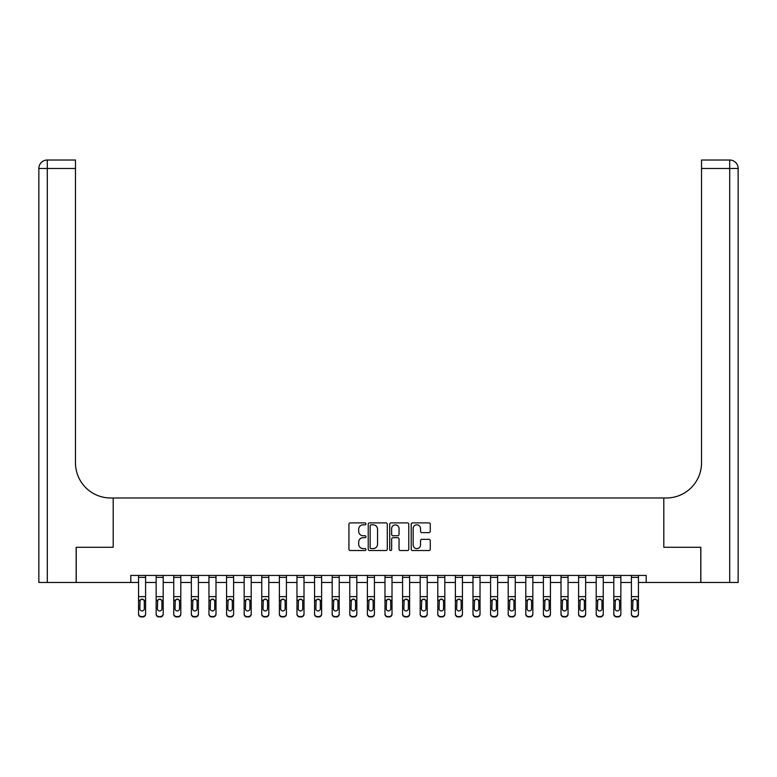 <?xml version="1.0" encoding="UTF-8"?>
<svg xmlns="http://www.w3.org/2000/svg" width="777" height="777" viewBox="0 0 777 777"><rect width="100%" height="100%" fill="white"/><g stroke="black" fill="none" stroke-linecap="round" stroke-linejoin="round"><path stroke-width="1.17" d="M365.967 523.853A0.971 0.971 0 0 0 365.005 522.892L350.32 522.892A1.379 1.379 0 0 0 348.931 524.271L348.931 549.154A1.379 1.379 0 0 0 350.32 550.534L365.005 550.534A0.971 0.971 0 0 0 365.967 549.562A0.971 0.971 0 0 0 365.005 548.601L363.102 548.601A4.419 4.419 0 0 1 358.683 544.172L358.683 542.103A4.419 4.419 0 0 1 363.102 537.674L365.005 537.674A0.971 0.971 0 0 0 365.967 536.713A0.971 0.971 0 0 0 365.005 535.741L363.102 535.741A4.419 4.419 0 0 1 358.683 531.322L358.683 529.244A4.419 4.419 0 0 1 363.102 524.825L365.005 524.825A0.971 0.971 0 0 0 365.967 523.853M428.894 532.633A1.379 1.379 0 0 0 430.273 531.254L430.273 524.271A1.379 1.379 0 0 0 428.894 522.892L412.587 522.892A1.379 1.379 0 0 0 411.198 524.271L411.198 549.154A1.379 1.379 0 0 0 412.587 550.534L428.894 550.534A1.379 1.379 0 0 0 430.273 549.154L430.273 540.714A1.379 1.379 0 0 0 428.894 539.335L421.911 539.335A1.379 1.379 0 0 0 420.532 540.714L420.532 544.9A3.7 3.7 0 0 1 416.831 548.601A3.7 3.7 0 0 1 413.141 544.9L413.141 528.525A3.7 3.7 0 0 1 416.831 524.825A3.7 3.7 0 0 1 420.532 528.525L420.532 531.254A1.379 1.379 0 0 0 421.911 532.633L428.894 532.633M130.808 582.478L76.233 582.478L76.233 547.27L113.199 547.27L113.199 497.989L663.801 497.989L663.801 547.27L663.801 497.989L666.336 497.989A35.208 35.208 0 0 0 701.534 462.781L701.534 160.023L729.7 160.023A8.45 8.45 0 0 1 738.15 168.473L738.15 582.478L700.835 582.478L700.835 547.27L663.801 547.27L700.767 547.27L700.767 582.478L646.192 582.478L646.192 575.436L130.808 575.436L130.808 582.478L138.549 582.478M387.286 524.271A1.379 1.379 0 0 0 385.907 522.892L369.599 522.892A1.379 1.379 0 0 0 368.22 524.271L368.22 549.154A1.379 1.379 0 0 0 369.599 550.534L385.907 550.534A1.379 1.379 0 0 0 387.286 549.154L387.286 524.271M391.093 522.892L407.401 522.892A1.379 1.379 0 0 1 408.78 524.271L408.78 549.154A1.379 1.379 0 0 1 407.401 550.534L400.417 550.534A1.379 1.379 0 0 1 399.038 549.154L399.038 539.063A1.379 1.379 0 0 0 397.659 537.674L393.026 537.674A1.379 1.379 0 0 0 391.647 539.063L391.647 549.562A0.971 0.971 0 0 1 390.676 550.534A0.971 0.971 0 0 1 389.714 549.562L389.714 524.271A1.379 1.379 0 0 1 391.093 522.892M145.59 582.478L156.148 582.478M163.189 582.478L173.757 582.478M180.798 582.478L191.356 582.478M198.397 582.478L208.955 582.478M215.996 582.478L226.563 582.478M233.605 582.478L244.163 582.478M251.204 582.478L261.762 582.478M268.803 582.478L279.37 582.478M286.412 582.478L296.969 582.478M304.011 582.478L314.568 582.478M321.61 582.478L332.177 582.478M339.209 582.478L349.776 582.478M356.818 582.478L367.375 582.478M374.417 582.478L384.984 582.478M392.016 582.478L402.583 582.478M409.625 582.478L420.182 582.478M427.224 582.478L437.791 582.478M444.823 582.478L455.39 582.478M462.432 582.478L472.989 582.478M480.031 582.478L490.588 582.478M497.63 582.478L508.197 582.478M515.238 582.478L525.796 582.478M532.837 582.478L543.395 582.478M550.437 582.478L561.004 582.478M568.045 582.478L578.603 582.478M585.644 582.478L596.202 582.478M603.243 582.478L613.811 582.478M620.852 582.478L631.41 582.478M638.451 582.478L646.192 582.478M371.115 524.825A0.971 0.971 0 0 0 370.153 525.786L370.153 547.63A0.971 0.971 0 0 0 371.115 548.601L373.125 548.601A4.419 4.419 0 0 0 377.544 544.172L377.544 529.244A4.419 4.419 0 0 0 373.125 524.825L371.115 524.825M399.038 528.593A3.7 3.7 0 0 0 395.338 524.893A3.7 3.7 0 0 0 391.647 528.593L391.647 534.362A1.379 1.379 0 0 0 393.026 535.741L397.659 535.741A1.379 1.379 0 0 0 399.038 534.362L399.038 528.593M138.549 575.436L138.549 613.743A2.817 2.797 -0 0 0 141.365 616.54L142.774 616.54A2.817 2.797 -0 0 0 145.59 613.743L145.59 614.18A2.817 2.797 180 0 1 142.774 616.977L142.774 616.54M145.59 600.699L145.59 614.18M144.318 608.712L144.318 601.291L144.318 608.712A2.253 2.234 180 0 1 142.065 610.945A2.253 2.234 180 0 0 144.318 608.712M139.811 609.149L139.811 608.712A2.253 2.234 180 0 0 142.065 610.945M140.89 599.358L139.811 601.116M143.25 599.358L142.065 599.028L144.075 600.262L144.318 601.291M145.59 575.436L145.59 613.743M141.365 616.54L142.774 616.977M141.365 616.977A2.817 2.797 180 0 1 138.549 614.18M138.549 600.262L140.064 600.262L139.811 608.712M140.064 600.262L142.065 599.028M156.148 575.436L156.148 613.743A2.817 2.797 -0 0 0 158.964 616.54L160.373 616.54A2.817 2.797 -0 0 0 163.189 613.743L163.189 614.18A2.817 2.797 180 0 1 160.373 616.977L160.373 616.54M163.189 600.699L163.189 614.18M161.927 608.712L161.927 601.291L161.927 608.712A2.253 2.234 180 0 1 159.673 610.945A2.253 2.234 180 0 0 161.927 608.712M157.42 609.149L157.42 608.712A2.253 2.234 180 0 0 159.673 610.945M158.498 599.358L157.42 601.116M160.849 599.358L159.673 599.028L161.674 600.262L161.927 601.291M173.757 575.436L173.757 613.743A2.817 2.797 -0 0 0 176.573 616.54L177.982 616.54A2.817 2.797 -0 0 0 180.798 613.743L180.798 614.18A2.817 2.797 180 0 1 177.982 616.977L177.982 616.54M180.798 600.699L180.798 614.18M179.526 608.712L179.526 601.291L179.526 608.712A2.253 2.234 180 0 1 177.273 610.945A2.253 2.234 180 0 0 179.526 608.712M175.019 609.149L175.019 608.712A2.253 2.234 180 0 0 177.273 610.945M176.097 599.358L175.019 601.116M178.448 599.358L177.273 599.028L179.273 600.262L179.526 601.291M191.356 575.436L191.356 613.743A2.817 2.797 -0 0 0 194.172 616.54L195.581 616.54A2.817 2.797 -0 0 0 198.397 613.743L198.397 614.18A2.817 2.797 180 0 1 195.581 616.977L195.581 616.54M198.397 600.699L198.397 614.18M197.125 608.712L197.125 601.291L197.125 608.712A2.253 2.234 180 0 1 194.872 610.945A2.253 2.234 180 0 0 197.125 608.712M192.618 609.149L192.618 608.712A2.253 2.234 180 0 0 194.872 610.945M193.696 599.358L192.618 601.116M196.047 599.358L194.872 599.028L196.882 600.262L197.125 601.291M163.189 575.436L163.189 613.743M158.964 616.54L160.373 616.977M158.964 616.977A2.817 2.797 180 0 1 156.148 614.18M156.148 600.262L157.663 600.262L157.42 608.712M157.663 600.262L159.673 599.028M180.798 575.436L180.798 613.743M176.573 616.54L177.982 616.977M176.573 616.977A2.817 2.797 180 0 1 173.757 614.18M173.757 600.262L175.272 600.262L175.019 608.712M175.272 600.262L177.273 599.028M198.397 575.436L198.397 613.743M194.172 616.54L195.581 616.977M194.172 616.977A2.817 2.797 180 0 1 191.356 614.18M191.356 600.262L192.871 600.262L192.618 608.712M192.871 600.262L194.872 599.028M208.955 575.436L208.955 613.743A2.817 2.797 -0 0 0 211.771 616.54L213.18 616.54A2.817 2.797 -0 0 0 215.996 613.743L215.996 614.18A2.817 2.797 180 0 1 213.18 616.977L213.18 616.54M215.996 600.699L215.996 614.18M214.734 608.712L214.734 601.291L214.734 608.712A2.253 2.234 180 0 1 212.48 610.945A2.253 2.234 180 0 0 214.734 608.712M210.227 609.149L210.227 608.712A2.253 2.234 180 0 0 212.48 610.945M211.305 599.358L210.227 601.116M213.656 599.358L212.48 599.028L214.481 600.262L214.734 601.291M215.996 575.436L215.996 613.743M211.771 616.54L213.18 616.977M211.771 616.977A2.817 2.797 180 0 1 208.955 614.18M208.955 600.262L210.47 600.262L210.227 608.712M210.47 600.262L212.48 599.028M76.165 547.27L113.199 547.27L113.199 497.989L110.664 497.989A35.208 35.208 0 0 1 75.466 462.781L75.466 168.473L47.3 168.473L47.3 582.478L76.165 582.478L76.165 547.27M47.3 582.478L38.85 582.478L38.85 168.473A8.45 8.45 0 0 1 47.3 160.023L75.466 160.023L75.466 168.473M75.466 160.023L47.3 160.023A8.45 8.45 0 0 0 38.85 168.473L47.3 168.473L47.3 160.023M110.664 497.989A35.208 35.208 0 0 1 75.466 462.781M701.534 160.023L729.7 160.023A8.45 8.45 0 0 1 738.15 168.473L701.534 168.473M666.336 497.989A35.208 35.208 0 0 0 701.534 462.781M226.563 575.436L226.563 613.743A2.817 2.797 -0 0 0 229.38 616.54L230.788 616.54A2.817 2.797 -0 0 0 233.605 613.743L233.605 614.18A2.817 2.797 180 0 1 230.788 616.977L230.788 616.54M233.605 600.699L233.605 614.18M232.333 608.712L232.333 601.291L232.333 608.712A2.253 2.234 180 0 1 230.079 610.945A2.253 2.234 180 0 0 232.333 608.712M227.826 609.149L227.826 608.712A2.253 2.234 180 0 0 230.079 610.945M228.904 599.358L227.826 601.116M231.255 599.358L230.079 599.028L232.08 600.262L232.333 601.291M244.163 575.436L244.163 613.743A2.817 2.797 -0 0 0 246.979 616.54L248.387 616.54A2.817 2.797 -0 0 0 251.204 613.743L251.204 614.18A2.817 2.797 180 0 1 248.387 616.977L248.387 616.54M251.204 600.699L251.204 614.18M249.932 608.712L249.932 601.291L249.932 608.712A2.253 2.234 180 0 1 247.678 610.945A2.253 2.234 180 0 0 249.932 608.712M245.425 609.149L245.425 608.712A2.253 2.234 180 0 0 247.678 610.945M246.503 599.358L245.425 601.116M248.854 599.358L247.678 599.028L249.689 600.262L249.932 601.291M261.762 575.436L261.762 613.743A2.817 2.797 -0 0 0 264.578 616.54L265.987 616.54A2.817 2.797 -0 0 0 268.803 613.743L268.803 614.18A2.817 2.797 180 0 1 265.987 616.977L265.987 616.54M268.803 600.699L268.803 614.18M267.541 608.712L267.541 601.291L267.541 608.712A2.253 2.234 180 0 1 265.287 610.945A2.253 2.234 180 0 0 267.541 608.712M263.034 609.149L263.034 608.712A2.253 2.234 180 0 0 265.287 610.945M264.112 599.358L263.034 601.116M266.462 599.358L265.287 599.028L267.288 600.262L267.541 601.291M279.37 575.436L279.37 613.743A2.817 2.797 -0 0 0 282.187 616.54L283.595 616.54A2.817 2.797 -0 0 0 286.412 613.743L286.412 614.18A2.817 2.797 180 0 1 283.595 616.977L283.595 616.54M286.412 600.699L286.412 614.18M285.14 608.712L285.14 601.291L285.14 608.712A2.253 2.234 180 0 1 282.886 610.945A2.253 2.234 180 0 0 285.14 608.712M280.633 609.149L280.633 608.712A2.253 2.234 180 0 0 282.886 610.945M281.711 599.358L280.633 601.116M284.061 599.358L282.886 599.028L284.887 600.262L285.14 601.291M296.969 575.436L296.969 613.743A2.817 2.797 -0 0 0 299.786 616.54L301.194 616.54A2.817 2.797 -0 0 0 304.011 613.743L304.011 614.18A2.817 2.797 180 0 1 301.194 616.977L301.194 616.54M304.011 600.699L304.011 614.18M302.739 608.712L302.739 601.291L302.739 608.712A2.253 2.234 180 0 1 300.485 610.945A2.253 2.234 180 0 0 302.739 608.712M298.232 609.149L298.232 608.712A2.253 2.234 180 0 0 300.485 610.945M299.31 599.358L298.232 601.116M301.661 599.358L300.485 599.028L302.496 600.262L302.739 601.291M233.605 575.436L233.605 613.743M229.38 616.54L230.788 616.977M229.38 616.977A2.817 2.797 180 0 1 226.563 614.18M226.563 600.262L228.079 600.262L227.826 608.712M228.079 600.262L230.079 599.028M251.204 575.436L251.204 613.743M246.979 616.54L248.387 616.977M246.979 616.977A2.817 2.797 180 0 1 244.163 614.18M244.163 600.262L245.678 600.262L245.425 608.712M245.678 600.262L247.678 599.028M268.803 575.436L268.803 613.743M264.578 616.54L265.987 616.977M264.578 616.977A2.817 2.797 180 0 1 261.762 614.18M261.762 600.262L263.277 600.262L263.034 608.712M263.277 600.262L265.287 599.028M286.412 575.436L286.412 613.743M282.187 616.54L283.595 616.977M282.187 616.977A2.817 2.797 180 0 1 279.37 614.18M279.37 600.262L280.885 600.262L280.633 608.712M280.885 600.262L282.886 599.028M304.011 575.436L304.011 613.743M299.786 616.54L301.194 616.977M299.786 616.977A2.817 2.797 180 0 1 296.969 614.18M296.969 600.262L298.485 600.262L298.232 608.712M298.485 600.262L300.485 599.028M314.568 575.436L314.568 613.743A2.817 2.797 -0 0 0 317.385 616.54L318.793 616.54A2.817 2.797 -0 0 0 321.61 613.743L321.61 614.18A2.817 2.797 180 0 1 318.793 616.977L318.793 616.54M321.61 600.699L321.61 614.18M320.347 608.712L320.347 601.291L320.347 608.712A2.253 2.234 180 0 1 318.094 610.945A2.253 2.234 180 0 0 320.347 608.712M315.841 609.149L315.841 608.712A2.253 2.234 180 0 0 318.094 610.945M316.919 599.358L315.841 601.116M319.269 599.358L318.094 599.028L320.095 600.262L320.347 601.291M321.61 575.436L321.61 613.743M317.385 616.54L318.793 616.977M317.385 616.977A2.817 2.797 180 0 1 314.568 614.18M314.568 600.262L316.084 600.262L315.841 608.712M316.084 600.262L318.094 599.028M332.177 575.436L332.177 613.743A2.817 2.797 -0 0 0 334.994 616.54L336.402 616.54A2.817 2.797 -0 0 0 339.209 613.743L339.209 614.18A2.817 2.797 180 0 1 336.402 616.977L336.402 616.54M339.209 600.699L339.209 614.18M337.946 608.712L337.946 601.291L337.946 608.712A2.253 2.234 180 0 1 335.693 610.945A2.253 2.234 180 0 0 337.946 608.712M333.44 609.149L333.44 608.712A2.253 2.234 180 0 0 335.693 610.945M334.518 599.358L333.44 601.116M336.868 599.358L335.693 599.028L337.694 600.262L337.946 601.291M339.209 575.436L339.209 613.743M334.994 616.54L336.402 616.977M334.994 616.977A2.817 2.797 180 0 1 332.177 614.18M332.177 600.262L333.692 600.262L333.44 608.712M333.692 600.262L335.693 599.028M349.776 575.436L349.776 613.743A2.817 2.797 -0 0 0 352.593 616.54L354.001 616.54A2.817 2.797 -0 0 0 356.818 613.743L356.818 614.18A2.817 2.797 180 0 1 354.001 616.977L354.001 616.54M356.818 600.699L356.818 614.18M355.545 608.712L355.545 601.291L355.545 608.712A2.253 2.234 180 0 1 353.292 610.945A2.253 2.234 180 0 0 355.545 608.712M351.039 609.149L351.039 608.712A2.253 2.234 180 0 0 353.292 610.945M352.117 599.358L351.039 601.116M354.467 599.358L353.292 599.028L355.303 600.262L355.545 601.291M356.818 575.436L356.818 613.743M352.593 616.54L354.001 616.977M352.593 616.977A2.817 2.797 180 0 1 349.776 614.18M349.776 600.262L351.291 600.262L351.039 608.712M351.291 600.262L353.292 599.028M367.375 575.436L367.375 613.743A2.817 2.797 -0 0 0 370.192 616.54L371.6 616.54A2.817 2.797 -0 0 0 374.417 613.743L374.417 614.18A2.817 2.797 180 0 1 371.6 616.977L371.6 616.54M374.417 600.699L374.417 614.18M373.154 608.712L373.154 601.291L373.154 608.712A2.253 2.234 180 0 1 370.901 610.945A2.253 2.234 180 0 0 373.154 608.712M368.648 609.149L368.648 608.712A2.253 2.234 180 0 0 370.901 610.945M369.726 599.358L368.648 601.116M372.076 599.358L370.901 599.028L372.902 600.262L373.154 601.291M374.417 575.436L374.417 613.743M370.192 616.54L371.6 616.977M370.192 616.977A2.817 2.797 180 0 1 367.375 614.18M367.375 600.262L368.89 600.262L368.648 608.712M368.89 600.262L370.901 599.028M384.984 575.436L384.984 613.743A2.817 2.797 -0 0 0 387.801 616.54L389.199 616.54A2.817 2.797 -0 0 0 392.016 613.743L392.016 614.18A2.817 2.797 180 0 1 389.199 616.977L389.199 616.54M392.016 600.699L392.016 614.18M390.753 608.712L390.753 601.291L390.753 608.712A2.253 2.234 180 0 1 388.5 610.945A2.253 2.234 180 0 0 390.753 608.712M386.247 609.149L386.247 608.712A2.253 2.234 180 0 0 388.5 610.945M387.325 599.358L386.247 601.116M389.675 599.358L388.5 599.028L390.501 600.262L390.753 601.291M392.016 575.436L392.016 613.743M387.801 616.54L389.199 616.977M387.801 616.977A2.817 2.797 180 0 1 384.984 614.18M384.984 600.262L386.499 600.262L386.247 608.712M386.499 600.262L388.5 599.028M402.583 575.436L402.583 613.743A2.817 2.797 -0 0 0 405.4 616.54L406.808 616.54A2.817 2.797 -0 0 0 409.625 613.743L409.625 614.18A2.817 2.797 180 0 1 406.808 616.977L406.808 616.54M409.625 600.699L409.625 614.18M408.352 608.712L408.352 601.291L408.352 608.712A2.253 2.234 180 0 1 406.099 610.945A2.253 2.234 180 0 0 408.352 608.712M403.846 609.149L403.846 608.712A2.253 2.234 180 0 0 406.099 610.945M404.924 599.358L403.846 601.116M407.274 599.358L406.099 599.028L408.11 600.262L408.352 601.291M409.625 575.436L409.625 613.743M405.4 616.54L406.808 616.977M405.4 616.977A2.817 2.797 180 0 1 402.583 614.18M402.583 600.262L404.098 600.262L403.846 608.712M404.098 600.262L406.099 599.028M420.182 575.436L420.182 613.743A2.817 2.797 -0 0 0 422.999 616.54L424.407 616.54A2.817 2.797 -0 0 0 427.224 613.743L427.224 614.18A2.817 2.797 180 0 1 424.407 616.977L424.407 616.54M427.224 600.699L427.224 614.18M425.961 608.712L425.961 601.291L425.961 608.712A2.253 2.234 180 0 1 423.708 610.945A2.253 2.234 180 0 0 425.961 608.712M421.455 609.149L421.455 608.712A2.253 2.234 180 0 0 423.708 610.945M422.533 599.358L421.455 601.116M424.883 599.358L423.708 599.028L425.709 600.262L425.961 601.291M437.791 575.436L437.791 613.743A2.817 2.797 -0 0 0 440.598 616.54L442.006 616.54A2.817 2.797 -0 0 0 444.823 613.743L444.823 614.18A2.817 2.797 180 0 1 442.006 616.977L442.006 616.54M444.823 600.699L444.823 614.18M443.56 608.712L443.56 601.291L443.56 608.712A2.253 2.234 180 0 1 441.307 610.945A2.253 2.234 180 0 0 443.56 608.712M439.054 609.149L439.054 608.712A2.253 2.234 180 0 0 441.307 610.945M440.132 599.358L439.054 601.116M442.482 599.358L441.307 599.028L443.308 600.262L443.56 601.291M455.39 575.436L455.39 613.743A2.817 2.797 -0 0 0 458.207 616.54L459.615 616.54A2.817 2.797 -0 0 0 462.432 613.743L462.432 614.18A2.817 2.797 180 0 1 459.615 616.977L459.615 616.54M462.432 600.699L462.432 614.18M461.159 608.712L461.159 601.291L461.159 608.712A2.253 2.234 180 0 1 458.906 610.945A2.253 2.234 180 0 0 461.159 608.712M456.653 609.149L456.653 608.712A2.253 2.234 180 0 0 458.906 610.945M457.731 599.358L456.653 601.116M460.081 599.358L458.906 599.028L460.916 600.262L461.159 601.291M472.989 575.436L472.989 613.743A2.817 2.797 -0 0 0 475.806 616.54L477.214 616.54A2.817 2.797 -0 0 0 480.031 613.743L480.031 614.18A2.817 2.797 180 0 1 477.214 616.977L477.214 616.54M480.031 600.699L480.031 614.18M478.768 608.712L478.768 601.291L478.768 608.712A2.253 2.234 180 0 1 476.515 610.945A2.253 2.234 180 0 0 478.768 608.712M474.261 609.149L474.261 608.712A2.253 2.234 180 0 0 476.515 610.945M475.339 599.358L474.261 601.116M477.69 599.358L476.515 599.028L478.515 600.262L478.768 601.291M490.588 575.436L490.588 613.743A2.817 2.797 -0 0 0 493.405 616.54L494.813 616.54A2.817 2.797 -0 0 0 497.63 613.743L497.63 614.18A2.817 2.797 180 0 1 494.813 616.977L494.813 616.54M497.63 600.699L497.63 614.18M496.367 608.712L496.367 601.291L496.367 608.712A2.253 2.234 180 0 1 494.114 610.945A2.253 2.234 180 0 0 496.367 608.712M491.86 609.149L491.86 608.712A2.253 2.234 180 0 0 494.114 610.945M492.939 599.358L491.86 601.116M495.289 599.358L494.114 599.028L496.114 600.262L496.367 601.291M508.197 575.436L508.197 613.743A2.817 2.797 -0 0 0 511.013 616.54L512.422 616.54A2.817 2.797 -0 0 0 515.238 613.743L515.238 614.18A2.817 2.797 180 0 1 512.422 616.977L512.422 616.54M515.238 600.699L515.238 614.18M513.966 608.712L513.966 601.291L513.966 608.712A2.253 2.234 180 0 1 511.713 610.945A2.253 2.234 180 0 0 513.966 608.712M509.459 609.149L509.459 608.712A2.253 2.234 180 0 0 511.713 610.945M510.538 599.358L509.459 601.116M512.888 599.358L511.713 599.028L513.723 600.262L513.966 601.291M525.796 575.436L525.796 613.743A2.817 2.797 -0 0 0 528.613 616.54L530.021 616.54A2.817 2.797 -0 0 0 532.837 613.743L532.837 614.18A2.817 2.797 180 0 1 530.021 616.977L530.021 616.54M532.837 600.699L532.837 614.18M531.575 608.712L531.575 601.291L531.575 608.712A2.253 2.234 180 0 1 529.322 610.945A2.253 2.234 180 0 0 531.575 608.712M527.068 609.149L527.068 608.712A2.253 2.234 180 0 0 529.322 610.945M528.146 599.358L527.068 601.116M530.497 599.358L529.322 599.028L531.322 600.262L531.575 601.291M543.395 575.436L543.395 613.743A2.817 2.797 -0 0 0 546.212 616.54L547.62 616.54A2.817 2.797 -0 0 0 550.437 613.743L550.437 614.18A2.817 2.797 180 0 1 547.62 616.977L547.62 616.54M550.437 600.699L550.437 614.18M549.174 608.712L549.174 601.291L549.174 608.712A2.253 2.234 180 0 1 546.921 610.945A2.253 2.234 180 0 0 549.174 608.712M544.667 609.149L544.667 608.712A2.253 2.234 180 0 0 546.921 610.945M545.745 599.358L544.667 601.116M548.096 599.358L546.921 599.028L548.921 600.262L549.174 601.291M561.004 575.436L561.004 613.743A2.817 2.797 -0 0 0 563.82 616.54L565.229 616.54A2.817 2.797 -0 0 0 568.045 613.743L568.045 614.18A2.817 2.797 180 0 1 565.229 616.977L565.229 616.54M568.045 600.699L568.045 614.18M566.773 608.712L566.773 601.291L566.773 608.712A2.253 2.234 180 0 1 564.52 610.945A2.253 2.234 180 0 0 566.773 608.712M562.266 609.149L562.266 608.712A2.253 2.234 180 0 0 564.52 610.945M563.344 599.358L562.266 601.116M565.695 599.358L564.52 599.028L566.53 600.262L566.773 601.291M578.603 575.436L578.603 613.743A2.817 2.797 -0 0 0 581.419 616.54L582.828 616.54A2.817 2.797 -0 0 0 585.644 613.743L585.644 614.18A2.817 2.797 180 0 1 582.828 616.977L582.828 616.54M585.644 600.699L585.644 614.18M584.382 608.712L584.382 601.291L584.382 608.712A2.253 2.234 180 0 1 582.128 610.945A2.253 2.234 180 0 0 584.382 608.712M579.875 609.149L579.875 608.712A2.253 2.234 180 0 0 582.128 610.945M580.953 599.358L579.875 601.116M583.304 599.358L582.128 599.028L584.129 600.262L584.382 601.291M596.202 575.436L596.202 613.743A2.817 2.797 -0 0 0 599.018 616.54L600.427 616.54A2.817 2.797 -0 0 0 603.243 613.743L603.243 614.18A2.817 2.797 180 0 1 600.427 616.977L600.427 616.54M603.243 600.699L603.243 614.18M601.981 608.712L601.981 601.291L601.981 608.712A2.253 2.234 180 0 1 599.727 610.945A2.253 2.234 180 0 0 601.981 608.712M597.474 609.149L597.474 608.712A2.253 2.234 180 0 0 599.727 610.945M598.552 599.358L597.474 601.116M600.903 599.358L599.727 599.028L601.728 600.262L601.981 601.291M613.811 575.436L613.811 613.743A2.817 2.797 -0 0 0 616.627 616.54L618.036 616.54A2.817 2.797 -0 0 0 620.852 613.743L620.852 614.18A2.817 2.797 180 0 1 618.036 616.977L618.036 616.54M620.852 600.699L620.852 614.18M619.58 608.712L619.58 601.291L619.58 608.712A2.253 2.234 180 0 1 617.327 610.945A2.253 2.234 180 0 0 619.58 608.712M615.073 609.149L615.073 608.712A2.253 2.234 180 0 0 617.327 610.945M616.151 599.358L615.073 601.116M618.502 599.358L617.327 599.028L619.337 600.262L619.58 601.291M631.41 575.436L631.41 613.743A2.817 2.797 -0 0 0 634.226 616.54L635.635 616.54A2.817 2.797 -0 0 0 638.451 613.743L638.451 614.18A2.817 2.797 180 0 1 635.635 616.977L635.635 616.54M638.451 600.699L638.451 614.18M637.189 608.712L637.189 601.291L637.189 608.712A2.253 2.234 180 0 1 634.935 610.945A2.253 2.234 180 0 0 637.189 608.712M632.682 609.149L632.682 608.712A2.253 2.234 180 0 0 634.935 610.945M633.75 599.358L632.682 601.116M636.11 599.358L634.935 599.028L636.936 600.262L637.189 601.291M427.224 575.436L427.224 613.743M422.999 616.54L424.407 616.977M422.999 616.977A2.817 2.797 180 0 1 420.182 614.18M420.182 600.262L421.697 600.262L421.455 608.712M421.697 600.262L423.708 599.028M444.823 575.436L444.823 613.743M440.598 616.54L442.006 616.977M440.598 616.977A2.817 2.797 180 0 1 437.791 614.18M437.791 600.262L439.306 600.262L439.054 608.712M439.306 600.262L441.307 599.028M462.432 575.436L462.432 613.743M458.207 616.54L459.615 616.977M458.207 616.977A2.817 2.797 180 0 1 455.39 614.18M455.39 600.262L456.905 600.262L456.653 608.712M456.905 600.262L458.906 599.028M480.031 575.436L480.031 613.743M475.806 616.54L477.214 616.977M475.806 616.977A2.817 2.797 180 0 1 472.989 614.18M472.989 600.262L474.504 600.262L474.261 608.712M474.504 600.262L476.515 599.028M497.63 575.436L497.63 613.743M493.405 616.54L494.813 616.977M493.405 616.977A2.817 2.797 180 0 1 490.588 614.18M490.588 600.262L492.113 600.262L491.86 608.712M492.113 600.262L494.114 599.028M515.238 575.436L515.238 613.743M511.013 616.54L512.422 616.977M511.013 616.977A2.817 2.797 180 0 1 508.197 614.18M508.197 600.262L509.712 600.262L509.459 608.712M509.712 600.262L511.713 599.028M532.837 575.436L532.837 613.743M528.613 616.54L530.021 616.977M528.613 616.977A2.817 2.797 180 0 1 525.796 614.18M525.796 600.262L527.311 600.262L527.068 608.712M527.311 600.262L529.322 599.028M550.437 575.436L550.437 613.743M546.212 616.54L547.62 616.977M546.212 616.977A2.817 2.797 180 0 1 543.395 614.18M543.395 600.262L544.92 600.262L544.667 608.712M544.92 600.262L546.921 599.028M568.045 575.436L568.045 613.743M563.82 616.54L565.229 616.977M563.82 616.977A2.817 2.797 180 0 1 561.004 614.18M561.004 600.262L562.519 600.262L562.266 608.712M562.519 600.262L564.52 599.028M585.644 575.436L585.644 613.743M581.419 616.54L582.828 616.977M581.419 616.977A2.817 2.797 180 0 1 578.603 614.18M578.603 600.262L580.118 600.262L579.875 608.712M580.118 600.262L582.128 599.028M603.243 575.436L603.243 613.743M599.018 616.54L600.427 616.977M599.018 616.977A2.817 2.797 180 0 1 596.202 614.18M596.202 600.262L597.727 600.262L597.474 608.712M597.727 600.262L599.727 599.028M620.852 575.436L620.852 613.743M616.627 616.54L618.036 616.977M616.627 616.977A2.817 2.797 180 0 1 613.811 614.18M613.811 600.262L615.326 600.262L615.073 608.712M615.326 600.262L617.327 599.028M638.451 575.436L638.451 613.743M634.226 616.54L635.635 616.977M634.226 616.977A2.817 2.797 180 0 1 631.41 614.18M631.41 600.262L632.925 600.262L632.682 608.712M632.925 600.262L634.935 599.028M144.075 600.262L145.59 600.262M138.549 596.619L145.59 596.619M138.549 577.369L145.59 577.369M161.674 600.262L163.189 600.262M156.148 596.619L163.189 596.619M156.148 577.369L163.189 577.369M179.273 600.262L180.798 600.262M173.757 596.619L180.798 596.619M173.757 577.369L180.798 577.369M196.882 600.262L198.397 600.262M191.356 596.619L198.397 596.619M191.356 577.369L198.397 577.369M214.481 600.262L215.996 600.262M208.955 596.619L215.996 596.619M208.955 577.369L215.996 577.369M729.7 582.478L729.7 160.023M232.08 600.262L233.605 600.262M226.563 596.619L233.605 596.619M226.563 577.369L233.605 577.369M249.689 600.262L251.204 600.262M244.163 596.619L251.204 596.619M244.163 577.369L251.204 577.369M267.288 600.262L268.803 600.262M261.762 596.619L268.803 596.619M261.762 577.369L268.803 577.369M284.887 600.262L286.412 600.262M279.37 596.619L286.412 596.619M279.37 577.369L286.412 577.369M302.496 600.262L304.011 600.262M296.969 596.619L304.011 596.619M296.969 577.369L304.011 577.369M320.095 600.262L321.61 600.262M314.568 596.619L321.61 596.619M314.568 577.369L321.61 577.369M337.694 600.262L339.209 600.262M332.177 596.619L339.209 596.619M332.177 577.369L339.209 577.369M355.303 600.262L356.818 600.262M349.776 596.619L356.818 596.619M349.776 577.369L356.818 577.369M372.902 600.262L374.417 600.262M367.375 596.619L374.417 596.619M367.375 577.369L374.417 577.369M390.501 600.262L392.016 600.262M384.984 596.619L392.016 596.619M384.984 577.369L392.016 577.369M408.11 600.262L409.625 600.262M402.583 596.619L409.625 596.619M402.583 577.369L409.625 577.369M425.709 600.262L427.224 600.262M420.182 596.619L427.224 596.619M420.182 577.369L427.224 577.369M443.308 600.262L444.823 600.262M437.791 596.619L444.823 596.619M437.791 577.369L444.823 577.369M460.916 600.262L462.432 600.262M455.39 596.619L462.432 596.619M455.39 577.369L462.432 577.369M478.515 600.262L480.031 600.262M472.989 596.619L480.031 596.619M472.989 577.369L480.031 577.369M496.114 600.262L497.63 600.262M490.588 596.619L497.63 596.619M490.588 577.369L497.63 577.369M513.723 600.262L515.238 600.262M508.197 596.619L515.238 596.619M508.197 577.369L515.238 577.369M531.322 600.262L532.837 600.262M525.796 596.619L532.837 596.619M525.796 577.369L532.837 577.369M548.921 600.262L550.437 600.262M543.395 596.619L550.437 596.619M543.395 577.369L550.437 577.369M566.53 600.262L568.045 600.262M561.004 596.619L568.045 596.619M561.004 577.369L568.045 577.369M584.129 600.262L585.644 600.262M578.603 596.619L585.644 596.619M578.603 577.369L585.644 577.369M601.728 600.262L603.243 600.262M596.202 596.619L603.243 596.619M596.202 577.369L603.243 577.369M619.337 600.262L620.852 600.262M613.811 596.619L620.852 596.619M613.811 577.369L620.852 577.369M636.936 600.262L638.451 600.262M631.41 596.619L638.451 596.619M631.41 577.369L638.451 577.369"/></g></svg>
